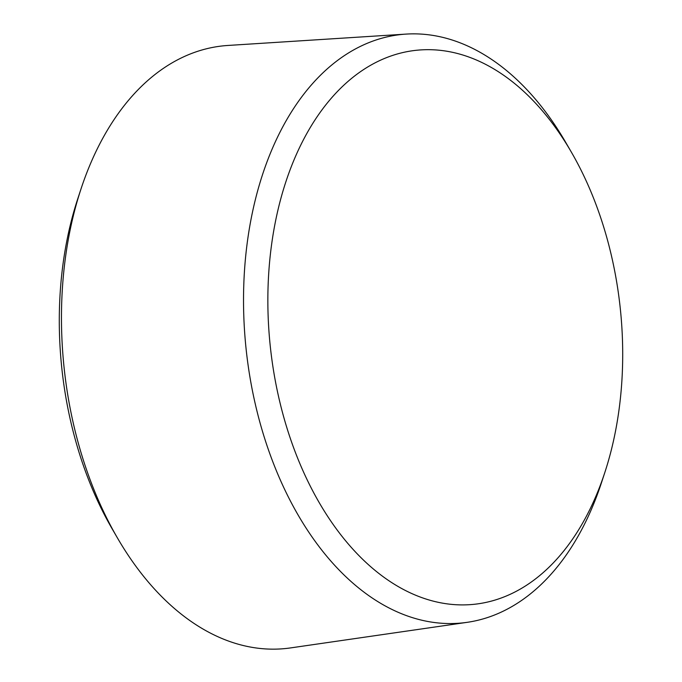 <?xml version="1.0" encoding="UTF-8"?>
<svg xmlns="http://www.w3.org/2000/svg" width="682" height="682" viewBox="0 0 682 682"><rect width="100%" height="100%" fill="white"/><g stroke="black" fill="none" stroke-linecap="round" stroke-linejoin="round"><path stroke-width="1.02" d="M272.459 363.634A278.503 176.024 84.1 0 0 425.346 598.822A278.503 176.024 84.1 0 0 604.746 472.737A278.503 176.024 84.1 0 0 618.088 290.992A278.503 176.024 84.1 0 0 571.371 152.154A278.503 176.024 84.1 0 0 359.491 72.377A278.503 176.024 84.1 0 0 272.459 363.634M571.371 152.154L565.872 142.666A295.792 186.953 84.1 0 0 406.037 34.1A295.792 186.953 84.1 0 0 248.401 367.274A295.792 186.953 84.1 0 0 467.281 622.316A295.792 186.953 84.1 0 0 601.328 483.146L604.746 472.737M467.281 622.316L290.651 647.9A302.953 191.471 -95.9 0 1 117.295 537.706L112.129 528.797A286.704 181.207 -95.9 0 1 64.04 385.867A286.704 181.207 -95.9 0 1 77.765 198.777L80.987 188.991A302.953 191.471 -95.9 0 1 227.924 45.455L406.037 34.1M117.295 537.706A302.953 191.471 -95.9 0 1 66.486 386.685A302.953 191.471 -95.9 0 1 80.987 188.991"/></g></svg>

